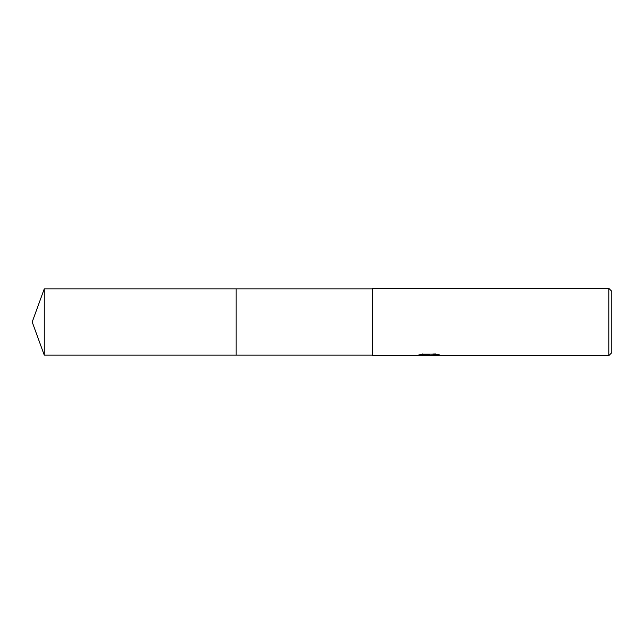 <?xml version="1.0" encoding="UTF-8"?>
<svg xmlns="http://www.w3.org/2000/svg" width="644" height="644" viewBox="0 0 644 644"><rect width="100%" height="100%" fill="white"/><g stroke="black" fill="none" stroke-linecap="round" stroke-linejoin="round"><path stroke-width="0.48" stroke-dasharray="3.22 2.42" d="M372.482 355.15L372.482 288.85L372.482 355.15M428.711 355.094L437.421 354.369L437.421 355.013L432.011 355.263M437.421 355.013L430.949 355.279M432.14 355.657L437.421 355.391M438.113 354.643L439.788 354.739L435.94 353.741L422.665 354.136M424.662 355.327L422.053 353.741L426.98 355.279M422.665 353.741L419.155 354.635L420.516 354.635M429.918 354.635L417.352 355.206L425.515 355.279M418.053 354.981L422.496 353.645M422.496 354.039L418.053 355.359M372.482 288.343L372.482 355.657M611.8 291.338L611.8 352.662M608.805 288.343L608.805 355.657M236.147 288.85L236.147 355.15M44.267 288.85L44.267 355.15M428.574 355.279L429.089 355.279"/><path stroke-width="0.97" d="M372.482 355.15L236.147 355.15L236.147 288.85L372.482 288.85M236.147 355.15L236.147 288.85L236.147 355.15L44.267 355.15L44.267 288.85L236.147 288.85M430.949 355.279L424.662 355.327M428.574 355.657L426.98 355.657M608.805 355.657L608.805 288.343L611.8 291.338L611.8 352.662L608.805 355.657L432.14 355.657L432.011 355.263L433.589 354.908L438.113 354.643M420.516 354.635L429.918 355.013L417.119 355.657L372.482 355.657L372.482 288.343L608.805 288.343M429.918 355.013L419.155 355.013L422.665 354.136L435.94 354.136L439.788 355.118L432.011 355.633M425.515 355.279L428.711 355.094M429.089 355.279L432.011 355.279M44.267 288.85L32.2 322L44.267 355.15"/></g></svg>
